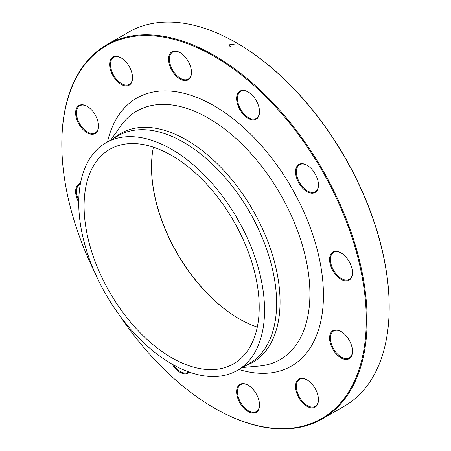 <?xml version="1.0" encoding="UTF-8"?>
<svg xmlns="http://www.w3.org/2000/svg" width="451" height="451" viewBox="0 0 451 451"><rect width="100%" height="100%" fill="white"/><g stroke="black" fill="none" stroke-linecap="round" stroke-linejoin="round"><path stroke-width="0.68" d="M61.815 143.976A215.888 124.645 60 0 1 61.815 143.728A215.888 124.645 60 0 1 106.532 44.897A215.888 124.645 60 0 1 214.473 55.591A215.888 124.645 60 0 1 355.512 245.834A215.888 124.645 60 0 1 322.42 418.832A215.888 124.645 60 0 1 214.473 408.138A215.888 124.645 60 0 1 214.259 408.014M322.42 418.832L344.468 406.103A215.888 124.645 -120 0 0 389.185 307.272A215.888 124.645 -120 0 0 236.527 42.862A215.888 124.645 -120 0 0 128.58 32.168L106.532 44.897M236.527 42.862L236.95 43.104A215.29 124.301 60 0 1 389.185 306.781A215.29 124.301 60 0 1 389.185 307.024M257.295 327.088A123.839 71.5 60 0 1 239.069 318.778L239.069 318.778A123.839 71.5 60 0 1 151.502 167.112A123.839 71.5 60 0 1 153.419 147.173M171.645 155.477A123.839 71.5 60 0 1 252.549 264.607A123.839 71.5 60 0 1 233.562 363.839A123.839 71.5 60 0 1 109.728 292.344A123.839 71.5 60 0 1 109.728 149.349A123.839 71.5 60 0 1 171.645 155.477M151.502 166.864A124.437 71.844 -120 0 0 239.278 318.902M335.302 251.376A16.191 9.347 60 0 1 341.029 252.91A16.191 9.347 60 0 1 352.473 272.742A16.191 9.347 60 0 1 335.302 274.276A16.191 9.347 60 0 1 335.302 251.376M297.091 166.109A16.191 9.347 60 0 1 307.001 165.224A16.191 9.347 60 0 1 318.451 185.051A16.191 9.347 60 0 1 304.042 189.505A16.191 9.347 60 0 1 297.091 166.109M236.623 98.521A16.191 9.347 60 0 1 248.073 91.914A16.191 9.347 60 0 1 259.522 111.741A16.191 9.347 60 0 1 248.073 118.354A16.191 9.347 60 0 1 236.623 98.521M170.112 66.731A16.191 9.347 60 0 1 170.112 53.511A16.191 9.347 60 0 1 180.028 52.626A16.191 9.347 60 0 1 191.478 72.459A16.191 9.347 60 0 1 182.993 80.329A16.191 9.347 60 0 1 170.112 66.731M115.371 79.258A16.191 9.347 60 0 1 110.038 61.302A16.191 9.347 60 0 1 121.099 57.891A16.191 9.347 60 0 1 132.549 77.724A16.191 9.347 60 0 1 115.371 79.258M87.077 132.735A16.191 9.347 60 0 1 75.627 112.902A16.191 9.347 60 0 1 87.077 106.295A16.191 9.347 60 0 1 98.527 126.122A16.191 9.347 60 0 1 87.077 132.735M78.739 202.336A16.191 9.347 60 0 1 80.441 183.484M189.358 372.137A16.191 9.347 60 0 1 172.181 364.183M257.989 397.489A16.191 9.347 60 0 1 259.522 404.981A16.191 9.347 60 0 1 248.073 411.594A16.191 9.347 60 0 1 236.623 391.761A16.191 9.347 60 0 1 248.073 385.154A16.191 9.347 60 0 1 257.989 397.489M312.729 384.962A16.191 9.347 60 0 1 318.451 399.721A16.191 9.347 60 0 1 307.001 406.328A16.191 9.347 60 0 1 295.552 386.501A16.191 9.347 60 0 1 307.001 379.889A16.191 9.347 60 0 1 312.729 384.962M341.029 331.485L341.029 331.485A16.191 9.347 60 0 1 352.473 351.318A16.191 9.347 60 0 1 341.029 357.925A16.191 9.347 60 0 1 329.58 338.098A16.191 9.347 60 0 1 341.029 331.485M119.397 315.136A215.29 124.301 -120 0 0 214.05 407.896A215.29 124.301 -120 0 0 366.285 320.001A215.29 124.301 -120 0 0 214.05 56.324A215.29 124.301 -120 0 0 61.815 144.219A215.29 124.301 -120 0 0 94.817 272.567M171.645 149.309A131.393 75.858 60 0 1 257.482 265.098A131.393 75.858 60 0 1 237.344 370.384A131.393 75.858 60 0 1 105.951 294.52A131.393 75.858 60 0 1 105.951 142.804A131.393 75.858 60 0 1 171.645 149.309M341.244 331.609A15.593 9.003 -120 0 0 333.655 330.955A15.593 9.003 -120 0 0 331.265 343.453A15.593 9.003 -120 0 0 341.452 357.192A15.593 9.003 -120 0 0 349.249 357.964A15.593 9.003 -120 0 0 352.473 351.07M307.216 380.013A15.593 9.003 -120 0 0 299.633 379.359A15.593 9.003 -120 0 0 301.916 400.708A15.593 9.003 -120 0 0 315.221 406.368A15.593 9.003 -120 0 0 318.451 399.473M248.287 385.278A15.593 9.003 -120 0 0 240.704 384.624A15.593 9.003 -120 0 0 238.951 398.983A15.593 9.003 -120 0 0 256.292 411.633A15.593 9.003 -120 0 0 259.522 404.733M173.731 365.051A15.593 9.003 -120 0 0 188.247 372.346A15.593 9.003 -120 0 0 188.839 371.951M80.34 184.025A15.593 9.003 -120 0 0 79.703 184.341A15.593 9.003 -120 0 0 78.762 200.56M87.291 106.419A15.593 9.003 -120 0 0 79.703 105.765A15.593 9.003 -120 0 0 77.313 118.263A15.593 9.003 -120 0 0 87.5 132.002A15.593 9.003 -120 0 0 95.296 132.774A15.593 9.003 -120 0 0 98.521 125.874M121.313 58.016A15.593 9.003 -120 0 0 113.725 57.362A15.593 9.003 -120 0 0 116.008 78.711A15.593 9.003 -120 0 0 129.319 84.371A15.593 9.003 -120 0 0 132.543 77.471M180.242 52.75A15.593 9.003 -120 0 0 172.654 52.102A15.593 9.003 -120 0 0 170.901 66.455A15.593 9.003 -120 0 0 188.247 79.105A15.593 9.003 -120 0 0 191.478 72.211M248.287 92.038A15.593 9.003 -120 0 0 240.704 91.384A15.593 9.003 -120 0 0 237.474 98.521A15.593 9.003 -120 0 0 244.279 114.216A15.593 9.003 -120 0 0 256.292 118.393A15.593 9.003 -120 0 0 259.522 111.493M307.216 165.348A15.593 9.003 -120 0 0 299.633 164.694A15.593 9.003 -120 0 0 297.88 166.318A15.593 9.003 -120 0 0 300.716 184.425A15.593 9.003 -120 0 0 315.221 191.703A15.593 9.003 -120 0 0 316.974 190.074A15.593 9.003 -120 0 0 318.451 184.803M341.244 253.039A15.593 9.003 -120 0 0 335.939 251.681A15.593 9.003 -120 0 0 333.655 252.385A15.593 9.003 -120 0 0 332.703 268.587A15.593 9.003 -120 0 0 346.966 280.094A15.593 9.003 -120 0 0 349.249 279.389A15.593 9.003 -120 0 0 352.473 272.494M229.514 44.164L234.864 44.125M230.202 46.509L230.326 46.588C229.232 45.929 229.181 45.252 230.168 44.564L233.804 44.429M107.518 141.896A154.704 89.321 60 0 1 214.05 105.793A154.704 89.321 60 0 1 322.724 280.404A154.704 89.321 60 0 1 238.912 369.476M113.99 138.158A132.126 76.281 60 0 1 186.629 140.064A132.126 76.281 60 0 1 274.704 262.809A132.126 76.281 60 0 1 245.383 365.738M242.26 367.542L259.19 366.037A143.446 82.821 -120 0 0 306.46 261.58A143.446 82.821 -120 0 0 208.486 118.201A143.446 82.821 -120 0 0 120.637 126.054L110.867 139.962M237.344 370.384L249.409 363.416A131.393 75.858 -120 0 0 269.546 258.13A131.393 75.858 -120 0 0 183.709 142.341A131.393 75.858 -120 0 0 118.015 135.836L105.951 142.804M214.05 407.896L214.473 408.138M61.815 144.219L61.815 143.728M389.185 306.781L389.185 307.272"/></g></svg>
